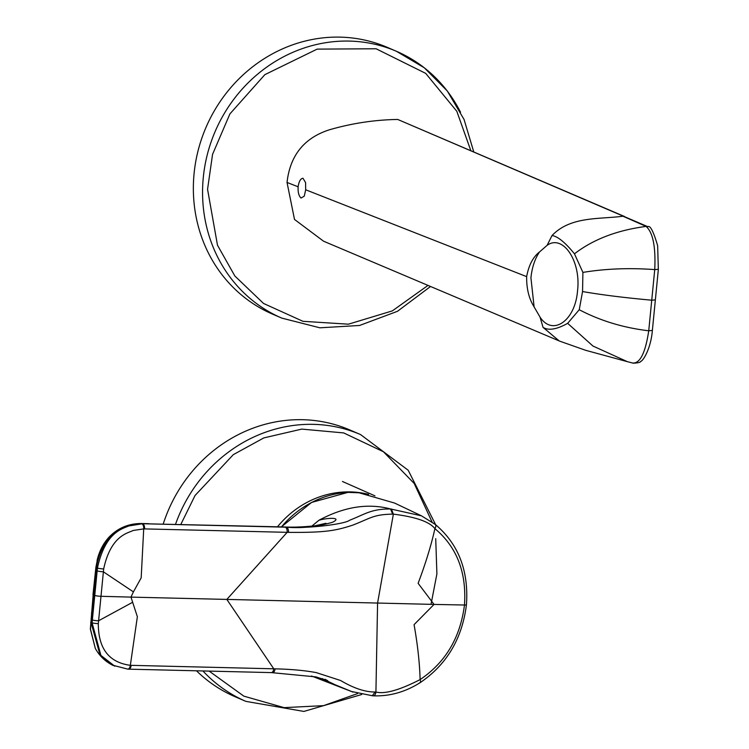 <?xml version="1.0" encoding="UTF-8"?>
<svg xmlns="http://www.w3.org/2000/svg" width="749" height="749" viewBox="0 0 749 749"><rect width="100%" height="100%" fill="white"/><g stroke="black" fill="none" stroke-linecap="round" stroke-linejoin="round"><path stroke-width="1.12" d="M460.532 112.228A145.203 134.914 113.2 0 0 396.427 51.288L387.224 47.337A145.203 134.914 113.2 0 0 231.319 87.015A145.203 134.914 113.2 0 0 208.503 253.218A145.203 134.914 113.2 0 0 272.608 314.159L281.811 318.11L319.879 327.809L359.548 325.478L397.476 311.303L430.488 286.521M547.116 245.326C562.827 233.931 581.177 261.026 577.545 290.724C575.288 320.797 552.734 336.488 540.076 317.183L534.112 306.893L530.929 277.813C532.024 267.412 534.88 258.798 539.495 251.982L547.116 245.326L552.032 235.532C570.644 216.04 599.443 219.42 622.953 216.218L646.087 226.413C652.931 232.387 655.815 246.777 654.738 269.593L648.737 330.786C645.423 352.845 640.067 363.583 632.69 363.012M298.102 186.801C298.963 181.342 300.592 178.496 302.999 178.271L305.592 182.625L305.676 189.778L304.263 196.163L301.061 198.036C298.86 196.154 297.877 192.409 298.102 186.801L287.036 182.447C290.05 155.446 304.178 137.891 329.401 129.792C351.88 123.285 374.64 119.831 397.71 119.447L624.46 216.48M559.288 340.973L323.568 241.206L294.497 219.438L287.036 182.447M397.71 119.447L647.922 226.722C650.226 225.177 653.465 231.497 657.65 245.7L658.343 269.509L652.351 330.655C650.853 348.725 642.998 361.149 640.741 361.327C640.648 362.329 638.157 362.956 633.27 363.19L633.177 363.162M534.112 306.893C528.972 298.729 526.481 288.646 526.65 276.634C528.766 265.202 533.054 256.982 539.495 251.982M559.203 340.945L543.034 327.35L540.076 317.183M559.728 341.16L585.727 350.326L627.372 361.664L592.936 346.029L567.648 323.334C556.657 329.466 548.446 330.805 543.034 327.35M567.648 323.334L579.249 309.721C600.267 320.769 623.43 327.79 648.737 330.786L652.117 330.449M579.249 309.721L582.553 291.548C601.438 294.844 624.526 297.728 651.808 300.209L655.132 299.9M582.553 291.548L582.909 272.402C605.37 268.694 629.319 267.758 654.738 269.593L658.109 269.34M582.909 272.402L574.464 253.817C593.236 239.352 617.11 230.215 646.087 226.413L647.922 226.722M552.032 235.532C557.705 236.347 565.186 242.442 574.464 253.817M311.762 526.201L318.943 520.255C327.341 517.746 342.808 517.063 332.603 522.25C316.668 526.865 301.257 528.504 286.352 527.174L286.53 527.202C309.421 528.747 345.486 523.879 349.474 520.312C365.231 514.151 371.008 508.88 390.594 508.974L421.453 515.827L394.62 503.066L359.061 492.795L348.07 492.374A96.012 89.206 113.2 0 0 281.465 526.893M373.068 695.784A4.644 2.425 -87.5 0 0 373.358 695.83L372.281 695.737L375.165 691.992C365.315 692.123 353.781 688.294 340.58 680.504L316.256 672.611C304.806 670.477 291.08 669.222 275.089 668.838L131.178 665.346A54.995 46.298 -70.6 0 1 130.345 665.318C108.97 662.472 98.297 648.578 98.316 623.627L103.671 568.95C111.021 534.346 129.165 532.979 133.022 530.498L143.714 528.897A55.005 46.653 -76.2 0 1 144.557 528.906L288.468 532.361C326.021 532.717 335.973 530.535 352.62 525.189C370.886 518.13 373.142 514.535 392.616 514.132L390.594 508.974C368.049 502.963 344.166 506.727 318.943 520.255M419.627 682.732A4.644 1.76 -122.6 0 0 420.18 682.629A4.644 1.76 -122.6 0 0 420.105 679.596C419.674 663.202 417.661 644.889 414.075 624.647L434.046 604.415L464.474 605.023A4.644 0.552 -174.4 0 0 466.44 604.771L466.44 604.771C468.837 570.738 458.463 543.971 435.319 524.459L421.453 515.827L435.15 524.337A4.644 2.341 128.3 0 1 435.319 524.459A4.644 2.341 128.3 0 1 434.907 528.644C456.853 546.967 466.702 572.423 464.474 605.023C460.317 637.586 445.533 662.434 420.105 679.596C399.489 690.157 384.761 694.295 375.923 692.029L375.165 691.992M283.843 526.95L277.467 526.8M279.752 527.015L150.109 523.888A1618.72 193.869 5.6 0 0 142.619 523.71A15.879 8.333 -88.7 0 0 141.449 523.523C129.249 523.467 118.838 527.605 110.215 535.947L109.813 536.35C103.662 542.782 99.477 550.843 97.248 560.514L93.157 594.903L90.507 629.272L95.31 648.409C99.411 655.815 105.141 661.395 112.5 665.149L113.305 665.543M114.812 666.226L100.909 655.403L92.08 622.765L97.436 568.088C105.609 530.123 124.259 528.607 129.774 525.461L142.619 523.729A14.971 1.788 5.6 0 1 142.619 523.71L126.394 526.35C120.364 528.345 101.527 537.801 96.452 567.545A15.879 1.947 -173.3 0 1 96.078 567.386L96.649 567.133M103.671 568.95A4.644 0.487 5.9 0 1 97.436 568.088L96.452 567.545L95.469 576.927A15.879 1.826 -173.8 0 1 95.039 576.758L95.572 576.496M95.469 576.927L91.912 613.216A15.879 1.975 -175 0 1 91.481 613.047L92.024 612.682M91.912 613.216L91.06 622.569A15.879 1.863 -175.5 0 1 90.676 622.419L91.266 622.054M98.316 623.627A4.644 0.627 5.3 0 1 92.08 622.765L91.06 622.569L99.963 654.766L112.5 665.149L127.77 669.129A4.644 2.434 -87.4 0 0 130.345 665.318L137.367 616.727L130.972 597.112L100.778 596.288A4.644 0.552 5.6 0 1 94.711 595.455A43.948 5.262 -174.4 0 1 93.672 595.099A15.879 1.901 -174.4 0 1 93.157 594.903L90.348 629.048L95.301 648.4M92.342 619.957A4.644 0.599 5.2 0 0 98.55 620.79L132.376 602.421M97.155 570.907A4.644 0.506 6 0 0 103.353 571.787L133.416 591.888L130.972 597.112L226.835 599.415L273.769 668.81A4.644 2.416 -88.6 0 1 271.297 672.602L128.706 669.166A4.644 2.416 -88.6 0 0 131.178 665.346M339.297 686.73L322.136 678.575M353.051 692.113L316.022 676.909L327.772 680.729L325.038 679.277M141.683 523.71A4.644 2.406 90.2 0 1 143.714 528.897L141.177 577.863L133.416 591.888M392.616 514.132L393.365 514.132C415.779 516.95 429.626 521.781 434.907 528.644C431.255 545.113 425.657 563.332 418.129 583.312L434.046 604.415L226.835 599.415L287.157 532.333A4.644 2.416 91.4 0 0 285.21 527.174L286.53 527.202A4.644 2.416 91.4 0 1 288.468 532.361M466.44 604.771C462.161 638.625 446.741 664.578 420.18 682.629L420.18 682.629C405.321 692.02 389.723 696.42 373.358 695.83A4.644 2.425 -87.5 0 0 375.923 692.029L377.58 603.048L393.365 514.132L391.39 508.974M196.481 670.795A145.203 134.914 113.2 0 0 235.092 696.729L245.915 701.382L303.888 711.428L361.692 694.51M435.628 524.703L408.196 470.241L360.531 434.56L349.708 429.907A145.203 134.914 113.2 0 0 163.216 524.047M473.714 151.729L464.071 119.494L447.284 90.966L424.299 67.785L396.427 51.288A145.203 134.914 113.2 0 0 202.605 188.842A145.203 134.914 113.2 0 0 217.706 257.169A145.203 134.914 113.2 0 0 281.811 318.11M427.951 285.444L392.307 310.901L348.407 324.186L302.952 321.312L263.545 303.457L234.868 276.016L217.491 245.232L207.557 189.291L212.566 154.322L229.924 113.885L264.865 74.647L317.164 49.116L376.11 48.769L425.685 73.365L456.815 111.292L470.756 150.465M305.676 189.778L526.65 276.634M368.611 494.359A94.496 87.792 113.2 0 0 277.495 526.8M311.518 676.01A96.012 89.206 113.2 0 0 313.082 676.628L311.518 676.01M144.557 528.906A4.644 2.416 91.4 0 0 142.619 523.729L285.21 527.174M150.109 523.888L283.993 526.95C292.719 527.408 302.989 527.024 314.795 525.817L325.955 523.298M141.449 523.523L148.948 523.701M97.248 560.514L95.9 567.255L92.979 594.753M127.433 669.072A4.644 2.434 -87.4 0 0 127.77 669.129L128.706 669.166A4.644 2.416 -88.6 0 1 128.369 669.11M359.061 492.795L348.004 492.365L311.584 502.439L281.362 526.893M272.271 672.583A4.644 2.416 -88.6 0 0 272.608 672.63A4.644 2.416 -88.6 0 0 275.089 668.838M270.96 672.546A4.644 2.416 -88.6 0 0 271.297 672.602L316.022 676.909M202.942 670.954A145.203 134.914 113.2 0 0 245.915 701.382M357.61 693.565L323.559 705.642L284.086 707.636L243.846 696.149L209.14 671.104M180.799 524.469L195.077 495.473L233.332 454.634L263.845 437.903L301.763 429.102L343.707 432.922L383.432 451.75L414.188 483.461L432.07 522.044M360.531 434.56A145.203 134.914 113.2 0 0 190.761 492.898A145.203 134.914 113.2 0 0 175.509 524.337M435.721 538.681L436.901 573.874L431.031 604.34M627.372 361.664L633.261 363.19M374.959 495.857L342.48 481.495M109.794 536.359C103.587 542.782 99.345 550.824 97.07 560.477M351.421 691.477L313.082 676.628M359.08 492.786L394.62 503.066M372.553 695.784L351.45 691.486"/></g></svg>
